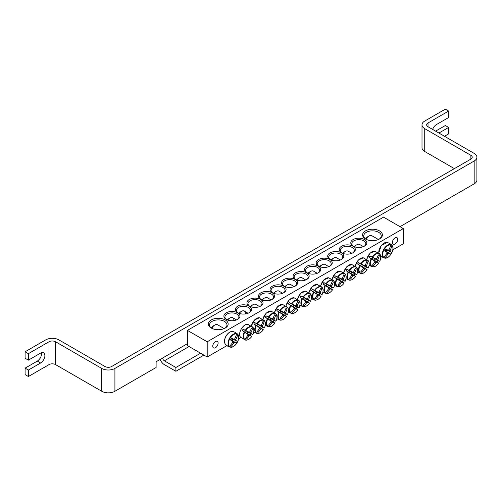 <?xml version="1.0" encoding="UTF-8"?>
<svg xmlns="http://www.w3.org/2000/svg" width="502" height="502" viewBox="0 0 502 502"><rect width="100%" height="100%" fill="white"/><g stroke="black" fill="none" stroke-linecap="round" stroke-linejoin="round"><path stroke-width="0.75" d="M160.132 359.451A6.99 4.035 -120 0 0 164.355 364.621L175.888 371.285L203.906 355.109M200.605 353.207L175.888 367.477L164.355 360.819A2.328 1.343 60 0 1 162.704 357.964L187.422 343.688M175.888 367.477L175.888 371.285M25.1 351.776L25.1 358.246L28.394 360.154L28.394 353.678L25.1 351.776L45.701 339.885A9.325 5.384 0 0 1 58.885 339.885L105.025 366.523A4.662 2.692 0 0 0 111.62 366.523L470.876 159.109L470.876 155.306A4.662 2.692 180 0 1 472.238 157.208A4.662 2.692 180 0 1 470.876 159.109M28.394 353.678L48.995 341.787A4.662 2.692 180 0 1 55.59 341.787L101.73 368.43A9.325 5.384 0 0 0 114.914 368.43L114.914 391.265L156.116 367.477L156.116 361.766L162.704 357.964M114.914 368.43L474.17 161.017A9.325 5.384 0 0 0 476.9 157.208L476.9 180.042A9.325 5.384 180 0 1 474.17 183.851L400.012 226.666M432.636 129.422A6.062 3.501 -60 0 1 436.433 124.571L448.625 117.531L448.625 111.061L445.33 109.16L424.73 121.051A9.325 5.384 0 0 0 422 124.86A9.325 5.384 0 0 0 424.73 128.663L470.876 155.306M435.611 131.141L445.33 125.525L448.625 127.426L438.905 133.043M28.394 360.154L40.593 353.113A6.062 3.501 -60 0 1 43.618 352.812A6.062 3.501 -60 0 1 44.552 357.669A6.062 3.501 -60 0 1 40.593 363.002L28.394 370.043L25.1 368.142L37.292 361.101A6.062 3.501 120 0 0 41.484 352.705M444.508 136.274L448.625 133.896L448.625 127.426M448.625 111.061L428.024 122.959A4.662 2.692 0 0 0 426.662 124.86A4.662 2.692 0 0 0 428.024 126.761L474.17 153.405A9.325 5.384 0 0 1 476.9 157.208M25.1 368.142L25.1 374.611L28.394 376.519L48.995 364.621A4.662 2.692 180 0 1 55.59 364.621L101.73 391.265L101.73 368.43M28.394 370.043L28.394 376.519M424.73 128.663L424.73 151.497A9.325 5.384 180 0 1 422 147.695L422 124.86M424.73 151.497L454.392 168.628M114.914 391.265A9.325 5.384 180 0 1 101.73 391.265M226.628 319.598A6.99 4.035 180 0 1 224.927 316.957A6.99 4.035 180 0 1 229.245 313.223A6.99 4.035 180 0 1 236.862 314.101A6.99 4.035 180 0 1 238.908 316.957A6.99 4.035 180 0 1 237.208 319.598M403.307 228.567L383.534 217.146L187.422 330.372L207.2 341.787L403.307 228.567L403.307 243.79L392.84 249.833M381.15 256.585L380.78 256.798M240.872 337.57L238.588 338.888M226.898 345.64L207.2 357.01L187.422 345.596L187.422 330.372M237.603 312.815A8.038 4.643 0 0 0 226.233 312.815A8.038 4.643 0 0 0 226.233 319.379A8.038 4.643 0 0 0 237.603 319.379A8.038 4.643 0 0 0 237.603 312.815M249.143 306.157A8.038 4.643 0 0 0 237.772 306.157A8.038 4.643 0 0 0 237.772 312.721A8.038 4.643 0 0 0 249.143 312.721A8.038 4.643 0 0 0 249.143 306.157M272.209 292.835A8.038 4.643 0 0 0 260.839 292.835A8.038 4.643 0 0 0 260.839 299.399A8.038 4.643 0 0 0 272.209 299.399A8.038 4.643 0 0 0 272.209 292.835M295.283 279.514A8.038 4.643 0 0 0 283.912 279.514A8.038 4.643 0 0 0 283.912 286.084A8.038 4.643 0 0 0 295.283 286.084A8.038 4.643 0 0 0 295.283 279.514M341.592 252.782A8.038 4.643 0 0 0 352.962 252.782A8.038 4.643 0 0 0 352.962 246.218A8.038 4.643 0 0 0 341.592 246.218A8.038 4.643 0 0 0 341.592 252.782L341.592 252.782M318.519 266.098A8.038 4.643 0 0 0 329.889 266.098A8.038 4.643 0 0 0 329.889 259.534A8.038 4.643 0 0 0 318.519 259.534A8.038 4.643 0 0 0 318.519 266.098L318.519 266.098M295.446 279.419A8.038 4.643 0 0 0 306.816 279.419A8.038 4.643 0 0 0 306.816 272.856A8.038 4.643 0 0 0 295.446 272.856A8.038 4.643 0 0 0 295.446 279.419L295.446 279.419M365.487 238.983A9.902 5.717 0 0 0 379.493 238.983A9.902 5.717 0 0 0 379.493 230.895A9.902 5.717 0 0 0 365.487 230.895A9.902 5.717 0 0 0 365.487 238.983L365.487 238.983M211.235 328.038A9.902 5.717 0 0 0 225.247 328.038A9.902 5.717 0 0 0 225.247 319.95A9.902 5.717 0 0 0 211.235 319.95A9.902 5.717 0 0 0 211.235 328.038L211.235 328.038M306.986 272.762A8.038 4.643 0 0 0 318.356 272.762A8.038 4.643 0 0 0 318.356 266.198A8.038 4.643 0 0 0 306.986 266.198A8.038 4.643 0 0 0 306.986 272.762L306.986 272.762M330.052 259.44A8.038 4.643 0 0 0 341.429 259.44A8.038 4.643 0 0 0 341.429 252.876A8.038 4.643 0 0 0 330.052 252.876A8.038 4.643 0 0 0 330.052 259.44L330.052 259.44M353.126 246.118A8.038 4.643 0 0 0 364.496 246.118A8.038 4.643 0 0 0 364.496 239.554A8.038 4.643 0 0 0 353.126 239.554A8.038 4.643 0 0 0 353.126 246.118L353.126 246.118M283.749 286.178A8.038 4.643 0 0 0 272.379 286.178A8.038 4.643 0 0 0 272.379 292.741A8.038 4.643 0 0 0 283.749 292.741A8.038 4.643 0 0 0 283.749 286.178M260.676 299.499A8.038 4.643 0 0 0 249.306 299.499A8.038 4.643 0 0 0 249.306 306.063A8.038 4.643 0 0 0 260.676 306.063A8.038 4.643 0 0 0 260.676 299.499M238.168 312.934A6.99 4.035 180 0 1 236.461 310.292A6.99 4.035 180 0 1 240.778 306.565A6.99 4.035 180 0 1 248.396 307.444A6.99 4.035 180 0 1 250.448 310.292A6.99 4.035 180 0 1 248.741 312.934M249.701 306.276A6.99 4.035 180 0 1 248.001 303.635A6.99 4.035 180 0 1 252.318 299.907A6.99 4.035 180 0 1 259.936 300.78A6.99 4.035 180 0 1 261.981 303.635A6.99 4.035 180 0 1 260.281 306.276M261.235 299.612A6.99 4.035 180 0 1 259.534 296.977A6.99 4.035 180 0 1 263.851 293.243A6.99 4.035 180 0 1 271.469 294.122A6.99 4.035 180 0 1 273.521 296.977A6.99 4.035 180 0 1 271.814 299.612M272.774 292.955A6.99 4.035 180 0 1 271.067 290.313A6.99 4.035 180 0 1 275.385 286.586A6.99 4.035 180 0 1 283.009 287.458A6.99 4.035 180 0 1 285.054 290.313A6.99 4.035 180 0 1 283.354 292.955M284.308 286.297A6.99 4.035 180 0 1 282.607 283.655A6.99 4.035 180 0 1 286.924 279.928A6.99 4.035 180 0 1 294.542 280.8A6.99 4.035 180 0 1 296.588 283.655A6.99 4.035 180 0 1 294.887 286.297M353.521 246.331A6.99 4.035 180 0 1 351.82 243.696A6.99 4.035 180 0 1 358.811 239.655A6.99 4.035 180 0 1 365.801 243.696A6.99 4.035 180 0 1 364.101 246.331M341.987 252.995A6.99 4.035 180 0 1 340.287 250.354A6.99 4.035 180 0 1 347.277 246.319A6.99 4.035 180 0 1 354.268 250.354A6.99 4.035 180 0 1 352.567 252.995M330.454 259.653A6.99 4.035 180 0 1 328.747 257.011A6.99 4.035 180 0 1 335.744 252.977A6.99 4.035 180 0 1 342.734 257.011A6.99 4.035 180 0 1 341.027 259.653M318.914 266.317A6.99 4.035 180 0 1 317.214 263.675A6.99 4.035 180 0 1 324.204 259.641A6.99 4.035 180 0 1 331.194 263.675A6.99 4.035 180 0 1 329.494 266.317M307.381 272.975A6.99 4.035 180 0 1 305.68 270.333A6.99 4.035 180 0 1 312.671 266.298A6.99 4.035 180 0 1 319.661 270.333A6.99 4.035 180 0 1 317.961 272.975M392.395 242.479A3.778 2.184 -60 0 1 394.045 238.676A3.778 2.184 -60 0 1 396.957 237.666A3.778 2.184 -60 0 1 396.957 242.027A3.778 2.184 -60 0 1 393.179 244.204A3.778 2.184 -60 0 1 392.395 242.479M212.766 346.185A3.778 2.184 -60 0 1 214.417 342.383A3.778 2.184 -60 0 1 217.328 341.373A3.778 2.184 -60 0 1 217.328 345.734A3.778 2.184 -60 0 1 213.551 347.911A3.778 2.184 -60 0 1 212.766 346.185M295.847 279.633A6.99 4.035 180 0 1 294.141 276.997A6.99 4.035 180 0 1 301.131 272.956A6.99 4.035 180 0 1 308.128 276.997A6.99 4.035 180 0 1 306.421 279.633M211.675 328.277A8.741 5.045 180 0 1 209.503 324.945A8.741 5.045 180 0 1 218.238 319.899A8.741 5.045 180 0 1 226.979 324.945A8.741 5.045 180 0 1 224.808 328.277M365.927 239.222A8.741 5.045 180 0 1 363.749 235.89A8.741 5.045 180 0 1 372.49 230.845A8.741 5.045 180 0 1 381.231 235.89A8.741 5.045 180 0 1 379.054 239.222M207.2 341.787L207.2 357.01M382.16 257.168A7.863 4.543 -60 0 1 381.74 256.974A7.863 4.543 -60 0 1 381.683 256.936A7.863 4.543 -60 0 1 381.363 256.71L383.735 257.281A7.21 4.167 -60 0 1 384.225 249.331A7.21 4.167 -60 0 1 390.863 244.926L389.188 243.156A7.863 4.543 -60 0 1 389.546 243.319A7.863 4.543 -60 0 1 389.985 243.621L391.93 245.541A7.21 4.167 -60 0 1 391.434 253.491A7.21 4.167 -60 0 1 384.796 257.896L382.198 257.112M383.735 257.281A23.287 17.771 -60 0 0 386.979 253.228A2.309 1.337 -60 0 1 386.979 252.255A23.287 1.173 -145.9 0 1 384.601 250.812A22.979 17.532 -60 0 0 385.699 248.91A23.287 1.173 25.9 0 1 388.134 250.253A2.309 1.337 -60 0 1 388.981 249.764A23.287 17.771 -60 0 0 390.863 244.926M391.93 245.541A23.287 20.118 120 0 1 390.136 250.429A2.309 1.337 -60 0 1 390.136 251.408A23.287 1.173 25.9 0 1 391.573 252.305A22.979 19.848 120 0 1 390.481 254.207A23.287 1.173 -145.9 0 1 388.981 253.41A2.309 1.337 -60 0 1 388.134 253.899A23.287 20.118 120 0 1 384.796 257.896M388.655 249.889L390.136 250.429M366.046 239.285A5.591 3.232 -60 0 1 369.026 235.99A5.591 3.232 -60 0 1 371.825 235.708L378.426 239.517M369.026 235.99L367.709 236.749A3.727 2.152 120 0 0 365.669 239.046M384.833 250.442L388.981 253.41M388.134 253.899L386.929 252.882M386.979 252.255L384.745 250.58M390.136 251.408L385.492 249.293M385.574 249.155L388.134 250.253M391.573 252.305L385.454 249.375M390.481 254.207L386.251 251.157L386.822 250.165M384.877 250.366L386.251 251.157M234.936 332.211A7.863 4.543 -60 0 1 235.294 332.374A7.863 4.543 -60 0 1 235.356 332.412A7.863 4.543 -60 0 1 235.733 332.675L237.678 334.596A7.21 4.167 -60 0 1 237.189 342.546A7.21 4.167 -60 0 1 230.55 346.951L227.914 346.223A7.863 4.543 -60 0 1 227.431 345.991A7.863 4.543 -60 0 1 227.117 345.765L229.483 346.336A7.21 4.167 -60 0 1 229.979 338.386A7.21 4.167 -60 0 1 236.618 333.981L234.936 332.211M237.678 334.596A23.287 20.118 120 0 1 235.89 339.484A2.309 1.337 -60 0 1 235.89 340.463A23.287 1.173 25.9 0 1 237.327 341.36A22.979 19.848 120 0 1 236.229 343.261A23.287 1.173 -145.9 0 1 234.735 342.464A2.309 1.337 -60 0 1 233.888 342.954A23.287 20.118 120 0 1 230.55 346.951M233.888 342.954L232.677 341.937M229.483 346.336A23.287 17.771 -60 0 0 232.733 342.282A2.309 1.337 -60 0 1 232.733 341.31A23.287 1.173 -145.9 0 1 230.355 339.867A22.979 17.532 -60 0 0 231.453 337.965A23.287 1.173 25.9 0 1 233.888 339.308A2.309 1.337 -60 0 1 234.735 338.819A23.287 17.771 -60 0 0 236.618 333.981M211.794 328.339A5.591 3.232 -60 0 1 211.982 327.994A5.591 3.232 -60 0 1 214.781 325.045A5.591 3.232 -60 0 1 217.579 324.763L224.174 328.578M214.781 325.045L213.463 325.804A3.727 2.152 120 0 0 211.599 327.775A3.727 2.152 120 0 0 211.417 328.101M231.322 338.21L233.888 339.308M234.403 338.944L235.89 339.484M235.89 340.463L231.246 338.348M232.733 341.31L230.5 339.634M230.581 339.503L234.735 342.464M237.327 341.36L231.202 338.43M236.229 343.261L231.999 340.212L232.577 339.22M230.631 339.421L231.999 340.212M311.491 290.652A7.863 4.543 -60 0 1 311.867 289.949A7.863 4.543 -60 0 1 312.288 289.271L314.923 290.482A7.21 4.167 -60 0 1 321.562 287.219A7.21 4.167 -60 0 1 322.058 294.599L320.113 293.783A7.863 4.543 -60 0 1 319.31 295.17L320.991 296.444A7.21 4.167 -60 0 1 314.352 299.707A7.21 4.167 -60 0 1 313.857 292.327L311.491 290.652L314.716 292.509A1.594 0.916 -60 0 1 315.513 291.129L318.262 292.308A2.309 1.337 -60 0 1 319.109 291.819A23.287 17.771 -60 0 0 320.602 288.211A22.979 1.155 25.9 0 1 321.7 288.845A23.287 20.118 120 0 1 320.263 292.484A2.309 1.337 -60 0 1 320.263 293.463A23.287 1.173 25.9 0 1 322.058 294.599L321.977 294.586M320.263 293.463L316.887 291.926A1.594 0.916 -60 0 1 316.091 293.306L319.31 295.17M320.113 293.783L316.887 291.926M314.923 290.482A23.287 1.173 25.9 0 1 318.262 292.308M320.935 296.381L320.991 296.444A23.287 1.173 -145.9 0 1 319.109 295.465A2.309 1.337 -60 0 1 318.262 295.948A23.287 20.118 120 0 1 315.827 299.016A22.979 1.155 -145.9 0 1 314.729 298.383A23.287 17.771 -60 0 0 317.107 295.283A2.309 1.337 -60 0 1 317.107 294.304A23.287 1.173 -145.9 0 1 313.857 292.327M316.091 293.306L319.109 295.465M296.946 280.103A5.591 3.232 -60 0 1 299.154 278.039A5.591 3.232 -60 0 1 301.953 277.763L305.731 279.947M299.154 278.039L297.837 278.805A3.727 2.152 120 0 0 296.538 279.947M317.107 294.304L314.716 292.509M318.262 295.948L317.057 294.938M318.783 291.944L320.263 292.484M315.827 299.016L314.817 298.288M321.7 288.845L320.565 288.33M315.513 291.129L312.288 289.271M323.024 283.994A7.863 4.543 -60 0 1 323.407 283.285A7.863 4.543 -60 0 1 323.821 282.607L326.463 283.825A7.21 4.167 -60 0 1 333.102 280.555A7.21 4.167 -60 0 1 333.592 287.941L331.646 287.125A7.863 4.543 -60 0 1 330.849 288.506L332.525 289.786A7.21 4.167 -60 0 1 325.886 293.049A7.21 4.167 -60 0 1 325.396 285.669L323.024 283.994L326.25 285.851A1.594 0.916 -60 0 1 327.047 284.471L329.801 285.644A2.309 1.337 -60 0 1 330.642 285.155A23.287 17.771 -60 0 0 332.142 281.547A22.979 1.155 25.9 0 1 333.24 282.18A23.287 20.118 120 0 1 331.797 285.826A2.309 1.337 -60 0 1 331.797 286.799A23.287 1.173 25.9 0 1 333.592 287.941L333.51 287.922M331.797 286.799L328.421 285.262A1.594 0.916 -60 0 1 327.624 286.648L330.849 288.506M331.646 287.125L328.421 285.262M326.463 283.825A23.287 1.173 25.9 0 1 329.801 285.644M332.475 289.723L332.525 289.786A23.287 1.173 -145.9 0 1 330.642 288.801A2.309 1.337 -60 0 1 329.801 289.29A23.287 20.118 120 0 1 327.36 292.359A22.979 1.155 -145.9 0 1 326.269 291.725A23.287 17.771 -60 0 0 328.641 288.625A2.309 1.337 -60 0 1 328.641 287.646A23.287 1.173 -145.9 0 1 325.396 285.669M327.624 286.648L330.642 288.801M308.479 273.439A5.591 3.232 -60 0 1 310.694 271.381A5.591 3.232 -60 0 1 313.486 271.105L317.27 273.289M310.694 271.381L309.376 272.14A3.727 2.152 120 0 0 308.071 273.289M328.641 287.646L326.25 285.851M329.801 289.29L328.59 288.273M330.316 285.287L331.797 285.826M327.36 292.359L326.35 291.624M333.24 282.18L332.098 281.666M327.047 284.471L323.821 282.607M334.564 277.33A7.863 4.543 -60 0 1 334.941 276.627A7.863 4.543 -60 0 1 335.361 275.949L337.997 277.16A7.21 4.167 -60 0 1 344.636 273.897A7.21 4.167 -60 0 1 345.131 281.277L343.18 280.467A7.863 4.543 -60 0 1 342.383 281.848L344.065 283.128A7.21 4.167 -60 0 1 337.426 286.391A7.21 4.167 -60 0 1 336.93 279.005L334.564 277.33L337.783 279.194A1.594 0.916 -60 0 1 338.58 277.807L341.335 278.986A2.309 1.337 -60 0 1 342.182 278.497A23.287 17.771 -60 0 0 343.675 274.889A22.979 1.155 25.9 0 1 344.774 275.523A23.287 20.118 120 0 1 343.337 279.162A2.309 1.337 -60 0 1 343.337 280.141A23.287 1.173 25.9 0 1 345.131 281.277L345.043 281.264M343.337 280.141L339.961 278.604A1.594 0.916 -60 0 1 339.164 279.984L342.383 281.848M343.18 280.467L339.961 278.604M337.997 277.16A23.287 1.173 25.9 0 1 341.335 278.986M344.008 283.059L344.065 283.128A23.287 1.173 -145.9 0 1 342.182 282.143A2.309 1.337 -60 0 1 341.335 282.632A23.287 20.118 120 0 1 338.9 285.694A22.979 1.155 -145.9 0 1 337.802 285.061A23.287 17.771 -60 0 0 340.18 281.961A2.309 1.337 -60 0 1 340.18 280.988A23.287 1.173 -145.9 0 1 336.93 279.005M339.164 279.984L342.182 282.143M320.012 266.782A5.591 3.232 -60 0 1 322.228 264.723A5.591 3.232 -60 0 1 325.026 264.447L328.804 266.625M322.228 264.723L320.91 265.483A3.727 2.152 120 0 0 319.611 266.625M340.18 280.988L337.783 279.194M341.335 282.632L340.124 281.616M341.856 278.623L343.337 279.162M338.9 285.694L337.884 284.967M344.774 275.523L343.638 275.008M338.58 277.807L335.361 275.949M346.098 270.672A7.863 4.543 -60 0 1 346.474 269.969A7.863 4.543 -60 0 1 346.895 269.285L349.53 270.503A7.21 4.167 -60 0 1 356.169 267.24A7.21 4.167 -60 0 1 356.665 274.619L354.719 273.803A7.863 4.543 -60 0 1 353.923 275.19L355.598 276.464A7.21 4.167 -60 0 1 348.959 279.727A7.21 4.167 -60 0 1 348.463 272.348L346.098 270.672L349.323 272.53A1.594 0.916 -60 0 1 350.12 271.149L352.868 272.322A2.309 1.337 -60 0 1 353.715 271.839A23.287 17.771 -60 0 0 355.209 268.225A22.979 1.155 25.9 0 1 356.307 268.859A23.287 20.118 120 0 1 354.87 272.504A2.309 1.337 -60 0 1 354.87 273.483A23.287 1.173 25.9 0 1 356.665 274.619L356.583 274.607M354.87 273.483L351.494 271.946A1.594 0.916 -60 0 1 350.697 273.326L353.923 275.19M354.719 273.803L351.494 271.946M349.53 270.503A23.287 1.173 25.9 0 1 352.868 272.322M355.541 276.401L355.598 276.464A23.287 1.173 -145.9 0 1 353.715 275.479A2.309 1.337 -60 0 1 352.868 275.968A23.287 20.118 120 0 1 350.434 279.037A22.979 1.155 -145.9 0 1 349.336 278.403A23.287 17.771 -60 0 0 351.714 275.303A2.309 1.337 -60 0 1 351.714 274.324A23.287 1.173 -145.9 0 1 348.463 272.348M350.697 273.326L353.715 275.479M331.552 260.118A5.591 3.232 -60 0 1 333.761 258.059A5.591 3.232 -60 0 1 336.56 257.783L340.337 259.967M333.761 258.059L332.443 258.825A3.727 2.152 120 0 0 331.144 259.967M351.714 274.324L349.323 272.53M352.868 275.968L351.664 274.958M353.389 271.965L354.87 272.504M350.434 279.037L349.423 278.309M356.307 268.859L355.171 268.35M350.12 271.149L346.895 269.285M357.631 264.008A7.863 4.543 -60 0 1 358.014 263.305A7.863 4.543 -60 0 1 358.428 262.628L361.07 263.839A7.21 4.167 -60 0 1 367.709 260.576A7.21 4.167 -60 0 1 368.198 267.961L366.253 267.146A7.863 4.543 -60 0 1 365.456 268.526L367.131 269.806A7.21 4.167 -60 0 1 360.492 273.069A7.21 4.167 -60 0 1 360.003 265.69L357.631 264.008L360.856 265.872A1.594 0.916 -60 0 1 361.653 264.491L364.408 265.665A2.309 1.337 -60 0 1 365.249 265.175A23.287 17.771 -60 0 0 366.749 261.567A22.979 1.155 25.9 0 1 367.847 262.201A23.287 20.118 120 0 1 366.404 265.847A2.309 1.337 -60 0 1 366.404 266.819A23.287 1.173 25.9 0 1 368.198 267.961L368.117 267.942M366.404 266.819L363.028 265.282A1.594 0.916 -60 0 1 362.231 266.669L365.456 268.526M366.253 267.146L363.028 265.282M361.07 263.839A23.287 1.173 25.9 0 1 364.408 265.665M367.081 269.743L367.131 269.806A23.287 1.173 -145.9 0 1 365.249 268.821A2.309 1.337 -60 0 1 364.408 269.31A23.287 20.118 120 0 1 361.967 272.379A22.979 1.155 -145.9 0 1 360.875 271.745A23.287 17.771 -60 0 0 363.253 268.645A2.309 1.337 -60 0 1 363.253 267.666A23.287 1.173 -145.9 0 1 360.003 265.69M362.231 266.669L365.249 268.821M343.086 253.46A5.591 3.232 -60 0 1 345.301 251.402A5.591 3.232 -60 0 1 348.093 251.125L351.877 253.303M345.301 251.402L343.983 252.161A3.727 2.152 120 0 0 342.684 253.309M363.253 267.666L360.856 265.872M364.408 269.31L363.197 268.294M364.923 265.307L366.404 265.847M361.967 272.379L360.957 271.645M367.847 262.201L366.705 261.686M361.653 264.491L358.428 262.628M369.171 257.35A7.863 4.543 -60 0 1 369.547 256.647A7.863 4.543 -60 0 1 369.968 255.97L372.603 257.181A7.21 4.167 -60 0 1 379.242 253.918A7.21 4.167 -60 0 1 379.738 261.297L377.793 260.482A7.863 4.543 -60 0 1 376.989 261.868L378.671 263.142A7.21 4.167 -60 0 1 372.032 266.411A7.21 4.167 -60 0 1 371.536 259.026L369.171 257.35L372.39 259.214A1.594 0.916 -60 0 1 373.193 257.827L375.942 259.007A2.309 1.337 -60 0 1 376.789 258.517A23.287 17.771 -60 0 0 378.282 254.909A22.979 1.155 25.9 0 1 379.38 255.543A23.287 20.118 120 0 1 377.943 259.183A2.309 1.337 -60 0 1 377.943 260.161A23.287 1.173 25.9 0 1 379.738 261.297L379.656 261.285M377.943 260.161L374.567 258.624A1.594 0.916 -60 0 1 373.77 260.005L376.989 261.868M377.793 260.482L374.567 258.624M372.603 257.181A23.287 1.173 25.9 0 1 375.942 259.007M378.615 263.079L378.671 263.142A23.287 1.173 -145.9 0 1 376.789 262.163A2.309 1.337 -60 0 1 375.942 262.646A23.287 20.118 120 0 1 373.507 265.715A22.979 1.155 -145.9 0 1 372.409 265.081A23.287 17.771 -60 0 0 374.787 261.981A2.309 1.337 -60 0 1 374.787 261.009A23.287 1.173 -145.9 0 1 371.536 259.026M373.77 260.005L376.789 262.163M354.619 246.802A5.591 3.232 -60 0 1 356.834 244.744A5.591 3.232 -60 0 1 359.633 244.461L363.41 246.645M356.834 244.744L355.516 245.503A3.727 2.152 120 0 0 354.217 246.645M374.787 261.009L372.39 259.214M375.942 262.646L374.73 261.636M376.462 258.643L377.943 259.183M373.507 265.715L372.49 264.987M379.38 255.543L378.244 255.029M373.193 257.827L369.968 255.97M299.951 297.309A7.863 4.543 -60 0 1 300.334 296.607A7.863 4.543 -60 0 1 300.754 295.929L303.39 297.14A7.21 4.167 -60 0 1 310.029 293.877A7.21 4.167 -60 0 1 310.518 301.263L308.573 300.447A7.863 4.543 -60 0 1 307.776 301.827L309.458 303.108A7.21 4.167 -60 0 1 302.819 306.371A7.21 4.167 -60 0 1 302.323 298.985L299.951 297.309L303.177 299.173A1.594 0.916 -60 0 1 303.974 297.786L306.728 298.966A2.309 1.337 -60 0 1 307.575 298.477A23.287 17.771 -60 0 0 309.069 294.869A22.979 1.155 25.9 0 1 310.167 295.502A23.287 20.118 120 0 1 308.73 299.142A2.309 1.337 -60 0 1 308.73 300.121A23.287 1.173 25.9 0 1 310.518 301.263L310.437 301.244M308.73 300.121L305.354 298.583A1.594 0.916 -60 0 1 304.551 299.964L307.776 301.827M308.573 300.447L305.354 298.583M303.39 297.14A23.287 1.173 25.9 0 1 306.728 298.966M309.401 303.045L309.458 303.108A23.287 1.173 -145.9 0 1 307.575 302.122A2.309 1.337 -60 0 1 306.728 302.612A23.287 20.118 120 0 1 304.294 305.674A22.979 1.155 -145.9 0 1 303.195 305.047A23.287 17.771 -60 0 0 305.574 301.94A2.309 1.337 -60 0 1 305.574 300.968A23.287 1.173 -145.9 0 1 302.323 298.985M304.551 299.964L307.575 302.122M285.406 286.761A5.591 3.232 -60 0 1 287.621 284.703A5.591 3.232 -60 0 1 290.42 284.427L294.197 286.604M287.621 284.703L286.303 285.462A3.727 2.152 120 0 0 285.004 286.611M305.574 300.968L303.177 299.173M306.728 302.612L305.517 301.595M307.243 298.608L308.73 299.142M304.294 305.674L303.277 304.946M310.167 295.502L309.025 294.988M303.974 297.786L300.754 295.929M288.418 303.974A7.863 4.543 -60 0 1 288.794 303.271A7.863 4.543 -60 0 1 289.215 302.587L291.85 303.804A7.21 4.167 -60 0 1 298.489 300.541A7.21 4.167 -60 0 1 298.985 307.921L297.04 307.105A7.863 4.543 -60 0 1 296.243 308.485L297.918 309.765A7.21 4.167 -60 0 1 291.279 313.028A7.21 4.167 -60 0 1 290.79 305.649L288.418 303.974L291.643 305.831A1.594 0.916 -60 0 1 292.44 304.45L295.189 305.624A2.309 1.337 -60 0 1 296.036 305.141A23.287 17.771 -60 0 0 297.535 301.526A22.979 1.155 25.9 0 1 298.627 302.16A23.287 20.118 120 0 1 297.19 305.806A2.309 1.337 -60 0 1 297.19 306.778A23.287 1.173 25.9 0 1 298.985 307.921L298.903 307.908M297.19 306.778L293.814 305.241A1.594 0.916 -60 0 1 293.017 306.628L296.243 308.485M297.04 307.105L293.814 305.241M291.85 303.804A23.287 1.173 25.9 0 1 295.189 305.624M297.868 309.703L297.918 309.765A23.287 1.173 -145.9 0 1 296.036 308.78A2.309 1.337 -60 0 1 295.189 309.27A23.287 20.118 120 0 1 292.754 312.338A22.979 1.155 -145.9 0 1 291.656 311.704A23.287 17.771 -60 0 0 294.034 308.604A2.309 1.337 -60 0 1 294.034 307.626A23.287 1.173 -145.9 0 1 290.79 305.649M293.017 306.628L296.036 308.78M273.872 293.419A5.591 3.232 -60 0 1 276.087 291.361A5.591 3.232 -60 0 1 278.88 291.085L282.664 293.268M276.087 291.361L274.763 292.12A3.727 2.152 120 0 0 273.464 293.268M294.034 307.626L291.643 305.831M295.189 309.27L293.984 308.253M295.709 305.266L297.19 305.806M292.754 312.338L291.744 311.61M298.627 302.16L297.491 301.652M292.44 304.45L289.215 302.587M276.884 310.631A7.863 4.543 -60 0 1 277.261 309.929A7.863 4.543 -60 0 1 277.681 309.251L280.317 310.462A7.21 4.167 -60 0 1 286.956 307.199A7.21 4.167 -60 0 1 287.451 314.578L285.506 313.763A7.863 4.543 -60 0 1 284.703 315.149L286.385 316.423A7.21 4.167 -60 0 1 279.746 319.692A7.21 4.167 -60 0 1 279.25 312.307L276.884 310.631L280.103 312.495A1.594 0.916 -60 0 1 280.907 311.108L283.655 312.288A2.309 1.337 -60 0 1 284.502 311.798A23.287 17.771 -60 0 0 285.996 308.19A22.979 1.155 25.9 0 1 287.094 308.824A23.287 20.118 120 0 1 285.657 312.464A2.309 1.337 -60 0 1 285.657 313.443A23.287 1.173 25.9 0 1 287.451 314.578L287.37 314.566M285.657 313.443L282.281 311.905A1.594 0.916 -60 0 1 281.484 313.286L284.703 315.149M285.506 313.763L282.281 311.905M280.317 310.462A23.287 1.173 25.9 0 1 283.655 312.288M286.328 316.36L286.385 316.423A23.287 1.173 -145.9 0 1 284.502 315.444A2.309 1.337 -60 0 1 283.655 315.927A23.287 20.118 120 0 1 281.22 318.996A22.979 1.155 -145.9 0 1 280.122 318.362A23.287 17.771 -60 0 0 282.5 315.262A2.309 1.337 -60 0 1 282.5 314.29A23.287 1.173 -145.9 0 1 279.25 312.307M281.484 313.286L284.502 315.444M262.339 300.083A5.591 3.232 -60 0 1 264.548 298.025A5.591 3.232 -60 0 1 267.346 297.742L271.124 299.926M264.548 298.025L263.23 298.784A3.727 2.152 120 0 0 261.931 299.926M282.5 314.29L280.103 312.495M283.655 315.927L282.45 314.917M284.176 311.924L285.657 312.464M281.22 318.996L280.204 318.268M287.094 308.824L285.958 308.31M280.907 311.108L277.681 309.251M265.345 317.289A7.863 4.543 -60 0 1 265.727 316.586A7.863 4.543 -60 0 1 266.148 315.909L268.783 317.12A7.21 4.167 -60 0 1 275.422 313.857A7.21 4.167 -60 0 1 275.912 321.242L273.966 320.427A7.863 4.543 -60 0 1 273.17 321.807L274.851 323.087A7.21 4.167 -60 0 1 268.212 326.35A7.21 4.167 -60 0 1 267.717 318.965L265.345 317.289L268.57 319.153A1.594 0.916 -60 0 1 269.367 317.772L272.122 318.946A2.309 1.337 -60 0 1 272.962 318.456A23.287 17.771 -60 0 0 274.462 314.848A22.979 1.155 25.9 0 1 275.56 315.482A23.287 20.118 120 0 1 274.123 319.128A2.309 1.337 -60 0 1 274.123 320.1A23.287 1.173 25.9 0 1 275.912 321.242L275.83 321.224M274.123 320.1L270.747 318.563A1.594 0.916 -60 0 1 269.944 319.95L273.17 321.807M273.966 320.427L270.747 318.563M268.783 317.12A23.287 1.173 25.9 0 1 272.122 318.946M274.795 323.024L274.851 323.087A23.287 1.173 -145.9 0 1 272.962 322.102A2.309 1.337 -60 0 1 272.122 322.591A23.287 20.118 120 0 1 269.687 325.66A22.979 1.155 -145.9 0 1 268.589 325.026A23.287 17.771 -60 0 0 270.967 321.926A2.309 1.337 -60 0 1 270.967 320.947A23.287 1.173 -145.9 0 1 267.717 318.965M269.944 319.95L272.962 322.102M250.799 306.741A5.591 3.232 -60 0 1 253.014 304.683A5.591 3.232 -60 0 1 255.807 304.407L259.59 306.584M253.014 304.683L251.697 305.442A3.727 2.152 120 0 0 250.398 306.59M270.967 320.947L268.57 319.153M272.122 322.591L270.911 321.575M272.636 318.588L274.123 319.128M269.687 325.66L268.67 324.926M275.56 315.482L274.418 314.967M269.367 317.772L266.148 315.909M253.811 323.953A7.863 4.543 -60 0 1 254.188 323.25A7.863 4.543 -60 0 1 254.608 322.566L257.244 323.784A7.21 4.167 -60 0 1 263.883 320.521A7.21 4.167 -60 0 1 264.378 327.9L262.433 327.084A7.863 4.543 -60 0 1 261.636 328.471L263.312 329.745A7.21 4.167 -60 0 1 256.673 333.008A7.21 4.167 -60 0 1 256.183 325.629L253.811 323.953L257.037 325.811A1.594 0.916 -60 0 1 257.833 324.43L260.582 325.603A2.309 1.337 -60 0 1 261.429 325.12A23.287 17.771 -60 0 0 262.929 321.506A22.979 1.155 25.9 0 1 264.021 322.14A23.287 20.118 120 0 1 262.584 325.785A2.309 1.337 -60 0 1 262.584 326.764A23.287 1.173 25.9 0 1 264.378 327.9L264.297 327.888M262.584 326.764L259.208 325.227A1.594 0.916 -60 0 1 258.411 326.607L261.636 328.471M262.433 327.084L259.208 325.227M257.244 323.784A23.287 1.173 25.9 0 1 260.582 325.603M263.261 329.682L263.312 329.745A23.287 1.173 -145.9 0 1 261.429 328.76A2.309 1.337 -60 0 1 260.582 329.249A23.287 20.118 120 0 1 258.147 332.318A22.979 1.155 -145.9 0 1 257.049 331.684A23.287 17.771 -60 0 0 259.427 328.584A2.309 1.337 -60 0 1 259.427 327.605A23.287 1.173 -145.9 0 1 256.183 325.629M258.411 326.607L261.429 328.76M239.266 313.399A5.591 3.232 -60 0 1 241.475 311.34A5.591 3.232 -60 0 1 244.273 311.064A5.591 3.232 -60 0 1 245.422 313.938M241.475 311.34L240.157 312.106A3.727 2.152 120 0 0 238.858 313.248M259.427 327.605L257.037 325.811M260.582 329.249L259.377 328.239M261.103 325.246L262.584 325.785M258.147 332.318L257.137 331.59M264.021 322.14L262.885 321.631M257.833 324.43L254.608 322.566M242.278 330.611A7.863 4.543 -60 0 1 242.654 329.908A7.863 4.543 -60 0 1 243.075 329.23L245.71 330.441A7.21 4.167 -60 0 1 252.349 327.178A7.21 4.167 -60 0 1 252.845 334.558L250.9 333.748A7.863 4.543 -60 0 1 250.096 335.129L251.778 336.403A7.21 4.167 -60 0 1 245.139 339.672A7.21 4.167 -60 0 1 244.643 332.286L242.278 330.611L245.497 332.475A1.594 0.916 -60 0 1 246.3 331.088L249.048 332.268A2.309 1.337 -60 0 1 249.896 331.778A23.287 17.771 -60 0 0 251.389 328.17A22.979 1.155 25.9 0 1 252.487 328.804A23.287 20.118 120 0 1 251.05 332.443A2.309 1.337 -60 0 1 251.05 333.422A23.287 1.173 25.9 0 1 252.845 334.558L252.763 334.545M251.05 333.422L247.674 331.885A1.594 0.916 -60 0 1 246.877 333.265L250.096 335.129M250.9 333.748L247.674 331.885M245.71 330.441A23.287 1.173 25.9 0 1 249.048 332.268M251.722 336.34L251.778 336.403A23.287 1.173 -145.9 0 1 249.896 335.424A2.309 1.337 -60 0 1 249.048 335.913A23.287 20.118 120 0 1 246.614 338.976A22.979 1.155 -145.9 0 1 245.516 338.342A23.287 17.771 -60 0 0 247.894 335.242A2.309 1.337 -60 0 1 247.894 334.269A23.287 1.173 -145.9 0 1 244.643 332.286M246.877 333.265L249.896 335.424M227.726 320.063A5.591 3.232 -60 0 1 229.941 318.004A5.591 3.232 -60 0 1 232.74 317.722A5.591 3.232 -60 0 1 233.888 320.602M229.941 318.004L228.623 318.764A3.727 2.152 120 0 0 227.324 319.906M247.894 334.269L245.497 332.475M249.048 335.913L247.837 334.897M249.569 331.904L251.05 332.443M246.614 338.976L245.597 338.248M252.487 328.804L251.351 328.289M246.3 331.088L243.075 329.23M189.072 346.543L164.355 360.819M474.17 183.851L474.17 161.017M40.593 363.002L37.292 361.101M428.024 122.959L428.024 126.761M48.995 364.621L48.995 341.787M55.59 341.787L55.59 364.621M378.809 253.064A7.543 4.355 -60 0 1 381.319 245.616A7.543 4.355 -60 0 1 387.092 242.428L381.231 245.553L378.759 253.021M384.406 258.028A7.517 4.342 120 0 0 384.676 258.091A7.517 4.342 120 0 0 387.519 257.463M392.922 248.113A7.517 4.342 120 0 0 392.037 245.334A7.517 4.342 120 0 0 391.849 245.133M390.813 244.537A7.517 4.342 120 0 0 383.848 249.111A7.517 4.342 120 0 0 383.365 257.426M226.082 336.133A7.543 4.355 -60 0 1 232.84 331.483C230.374 331.232 228.09 332.763 225.988 336.083C224.168 339.559 223.98 342.301 225.436 344.316A7.543 4.355 -60 0 1 226.082 336.133M236.561 333.592A7.517 4.342 120 0 0 229.602 338.166A7.517 4.342 120 0 0 229.119 346.48M230.154 347.083A7.517 4.342 120 0 0 230.424 347.146A7.517 4.342 120 0 0 233.273 346.524M238.67 337.168A7.517 4.342 120 0 0 237.791 334.388A7.517 4.342 120 0 0 237.597 334.188M309.088 292.635A7.543 4.355 -60 0 1 310.462 289.133A7.543 4.355 -60 0 1 317.214 284.483L312.307 286.542L309.012 292.578M313.493 292.082A7.517 4.342 120 0 0 314.798 300.146A7.517 4.342 120 0 0 317.647 299.518M323.05 290.169A7.517 4.342 120 0 0 322.165 287.389A7.517 4.342 120 0 0 314.528 290.288M320.627 285.971A7.543 4.355 -60 0 1 321.995 282.475A7.543 4.355 -60 0 1 328.754 277.826L323.846 279.884L320.546 285.92M325.026 285.425A7.517 4.342 120 0 0 326.338 293.488A7.517 4.342 120 0 0 329.186 292.861M334.583 283.505A7.517 4.342 120 0 0 333.698 280.731A7.517 4.342 120 0 0 326.068 283.624M332.161 279.313A7.543 4.355 -60 0 1 333.529 275.811A7.543 4.355 -60 0 1 340.287 271.162L335.38 273.226L332.086 279.256M336.566 278.761A7.517 4.342 120 0 0 337.871 286.824A7.517 4.342 120 0 0 340.72 286.203M346.116 276.847A7.517 4.342 120 0 0 345.238 274.067A7.517 4.342 120 0 0 337.601 276.966M343.701 272.655A7.543 4.355 -60 0 1 345.069 269.154A7.543 4.355 -60 0 1 351.827 264.504L346.913 266.562L343.619 272.599M348.099 272.103A7.517 4.342 120 0 0 349.405 280.166A7.517 4.342 120 0 0 352.253 279.539M357.656 270.189A7.517 4.342 120 0 0 356.771 267.409A7.517 4.342 120 0 0 349.141 270.308M355.234 265.991A7.543 4.355 -60 0 1 356.602 262.496A7.543 4.355 -60 0 1 363.36 257.84L358.453 259.904L355.152 265.934M359.639 265.445A7.517 4.342 120 0 0 360.944 273.502A7.517 4.342 120 0 0 363.793 272.881M369.19 263.525A7.517 4.342 120 0 0 368.311 260.745A7.517 4.342 120 0 0 360.674 263.644M366.767 259.333A7.543 4.355 -60 0 1 368.135 255.832A7.543 4.355 -60 0 1 374.894 251.182L369.987 253.24L366.692 259.277M371.173 258.781A7.517 4.342 120 0 0 372.478 266.844A7.517 4.342 120 0 0 375.327 266.217M380.729 256.867A7.517 4.342 120 0 0 379.845 254.087A7.517 4.342 120 0 0 372.208 256.986M297.554 299.292A7.543 4.355 -60 0 1 298.922 295.797A7.543 4.355 -60 0 1 305.68 291.141L300.773 293.206L297.479 299.236M301.959 298.746A7.517 4.342 120 0 0 303.264 306.804A7.517 4.342 120 0 0 306.113 306.182M311.51 296.826A7.517 4.342 120 0 0 310.631 294.046A7.517 4.342 120 0 0 302.995 296.946M286.021 305.956A7.543 4.355 -60 0 1 287.389 302.455A7.543 4.355 -60 0 1 294.147 297.805L289.234 299.863L285.939 305.9M290.42 305.404A7.517 4.342 120 0 0 291.731 313.468A7.517 4.342 120 0 0 294.574 312.84M299.976 303.484A7.517 4.342 120 0 0 299.092 300.711A7.517 4.342 120 0 0 291.461 303.61M274.481 312.614A7.543 4.355 -60 0 1 275.849 309.113A7.543 4.355 -60 0 1 282.607 304.463L277.7 306.521L274.406 312.558M278.886 312.062A7.517 4.342 120 0 0 280.191 320.125A7.517 4.342 120 0 0 283.04 319.498M288.443 310.148A7.517 4.342 120 0 0 287.558 307.368A7.517 4.342 120 0 0 279.921 310.267M262.948 319.272A7.543 4.355 -60 0 1 264.316 315.777A7.543 4.355 -60 0 1 271.074 311.121L266.167 313.185L262.872 319.216M267.353 318.726A7.517 4.342 120 0 0 268.658 326.783A7.517 4.342 120 0 0 271.507 326.162M276.903 316.806A7.517 4.342 120 0 0 276.025 314.026A7.517 4.342 120 0 0 268.388 316.925M251.414 325.936A7.543 4.355 -60 0 1 252.782 322.435A7.543 4.355 -60 0 1 259.54 317.785L254.627 319.843L251.333 325.88M255.813 325.384A7.517 4.342 120 0 0 257.124 333.447A7.517 4.342 120 0 0 259.967 332.82M265.37 323.47A7.517 4.342 120 0 0 264.485 320.69A7.517 4.342 120 0 0 256.855 323.589M240.596 337.275A7.543 4.355 -60 0 1 241.242 329.092A7.543 4.355 -60 0 1 248.001 324.443C243.37 323.012 237.038 333.974 240.596 337.275L245.585 340.105A7.517 4.342 120 0 0 248.434 339.484M244.279 332.042A7.517 4.342 120 0 0 245.585 340.105C247.718 340.35 249.789 339.12 251.797 336.415M253.836 330.128A7.517 4.342 120 0 0 252.952 327.348A7.517 4.342 120 0 0 245.315 330.247M383.603 257.821L384.676 258.091C389.276 259.44 395.507 248.647 392.037 245.334L391.271 244.543M389.546 243.319L387.092 242.428M381.683 256.936L380.736 256.265M235.294 332.374L232.84 331.483M227.431 345.991L225.436 344.316M229.351 346.876L230.424 347.146C235.03 348.495 241.255 337.702 237.791 334.388L237.019 333.598M321.01 296.456C319.008 299.161 316.938 300.391 314.798 300.146L311.397 298.721M322.077 294.611C323.413 291.524 323.445 289.114 322.165 287.389L317.214 284.483M332.55 289.792C330.542 292.503 328.471 293.733 326.338 293.488L322.93 292.064M333.61 287.953C334.953 284.86 334.978 282.457 333.698 280.731L328.754 277.826M344.083 283.134C342.075 285.839 340.005 287.069 337.871 286.824L334.47 285.406M345.144 281.296C346.487 278.202 346.518 275.793 345.238 274.067L340.287 271.162M355.617 276.47C353.615 279.181 351.544 280.411 349.411 280.166L346.003 278.742M356.684 274.632C358.02 271.544 358.051 269.135 356.771 267.409L351.827 264.504M367.157 269.812C365.149 272.517 363.078 273.753 360.944 273.502L357.537 272.084M368.217 267.974C369.56 264.88 369.591 262.477 368.311 260.745L363.36 257.84M378.69 263.155C376.682 265.859 374.611 267.089 372.478 266.844L369.077 265.42M379.75 261.316C381.093 258.223 381.125 255.813 379.845 254.087L374.894 251.182M309.477 303.114C307.469 305.818 305.398 307.048 303.264 306.804L299.863 305.385M310.537 301.275C311.88 298.182 311.911 295.772 310.631 294.046L305.68 291.141M297.943 309.772C295.935 312.482 293.865 313.712 291.731 313.468L288.324 312.043M299.004 307.933C300.347 304.846 300.372 302.436 299.092 300.711L294.147 297.805M286.404 316.436C284.396 319.14 282.331 320.37 280.191 320.125L276.79 318.701M287.464 314.597C288.807 311.504 288.838 309.094 287.558 307.368L282.607 304.463M274.87 323.093C272.862 325.798 270.791 327.028 268.658 326.783L265.251 325.365M275.931 321.255C277.273 318.161 277.305 315.752 276.025 314.026L271.074 311.121M263.337 329.751C261.329 332.462 259.258 333.692 257.124 333.447L253.717 332.023M264.397 327.913C265.734 324.825 265.765 322.416 264.485 320.69L259.54 317.785M248.051 313.248L244.273 311.064M252.857 334.577C254.2 331.483 254.232 329.074 252.952 327.348L248.001 324.443M236.517 319.906L232.74 317.722"/></g></svg>
